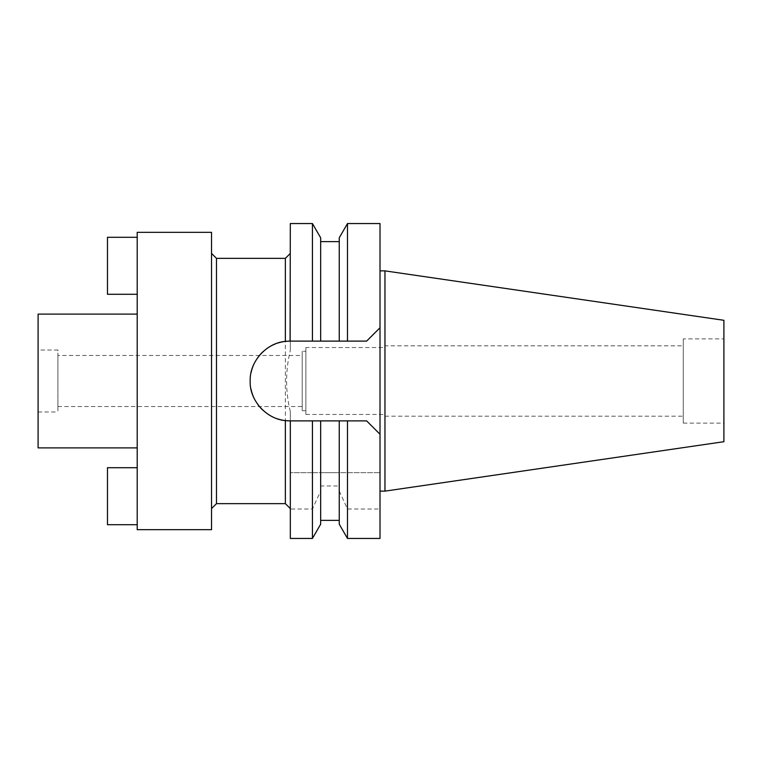 <?xml version="1.0" encoding="UTF-8"?>
<svg xmlns="http://www.w3.org/2000/svg" width="762" height="762" viewBox="0 0 762 762"><rect width="100%" height="100%" fill="white"/><g stroke="black" fill="none" stroke-linecap="round" stroke-linejoin="round"><path stroke-width="0.57" stroke-dasharray="3.81 2.86" d="M723.9 320.297L723.9 441.703M723.9 338.88L723.9 423.12L723.9 338.88L683.266 338.88L683.266 423.12L683.266 338.88M384.962 270.872L384.962 491.128M380.009 270.872L380.009 491.128L380.009 270.872M380.009 538.448L380.009 327.736L366.627 341.109L290.322 341.109L290.322 253.403L290.322 350.425L290.322 223.552M380.009 223.552L380.009 327.736L366.627 341.109L347.482 341.109L347.482 223.552M290.322 509.016L290.322 472.669L380.009 472.669L339.252 472.669L339.252 420.891L320.669 420.891L320.669 520.37L320.669 485.975L320.669 491.004L312.439 509.016L290.322 509.016L290.322 538.448M339.252 524.189L339.252 485.975L320.669 485.975M339.252 491.004L347.482 509.016L380.009 509.016M290.322 420.891L312.439 420.891L312.439 472.669L290.322 472.669L290.322 411.575L290.322 508.597L290.322 420.891L366.627 420.891L320.669 420.891L320.669 472.669L339.252 472.669L339.252 420.891L339.252 485.975M312.439 472.669L320.669 472.669L320.669 420.891L312.439 420.891M347.482 472.669L347.482 420.891M366.627 420.891L380.009 434.264L366.627 420.891M290.322 411.575C285.359 391.192 285.359 370.808 290.322 350.425M285.369 258.356L285.369 503.644M341.947 341.109L320.669 341.109L320.669 241.63L320.669 341.109L366.627 341.109M318.43 341.109L290.322 341.109L312.439 341.109L312.439 223.552M290.074 420.891L290.074 420.891A39.891 39.891 0 0 1 288.522 420.862M286.95 420.767A39.891 39.891 0 0 1 285.14 420.586M277.463 418.843A39.891 39.891 0 0 1 272.51 416.814M269.777 415.347A39.891 39.891 0 0 1 262.9 410.204M257.442 403.946A39.891 39.891 0 0 1 253.422 396.754M251.012 389.077A39.891 39.891 0 0 1 250.184 381.171M250.193 380.248A39.891 39.891 0 0 1 251.022 372.866M253.546 364.969A39.891 39.891 0 0 1 257.718 357.673M263.223 351.501A39.891 39.891 0 0 1 270.024 346.51M275.482 343.872A39.891 39.891 0 0 1 277.587 343.119M286.95 341.233A39.891 39.891 0 0 1 288.522 341.138M347.482 538.448L347.482 509.016M320.669 491.004L320.669 524.189M312.439 509.016L312.439 538.448M216.484 503.644L216.484 258.356M211.531 508.597L211.531 253.403L211.531 508.597M211.531 232.343L211.531 529.657M137.208 529.657L137.208 232.343M137.208 314.106L137.208 447.894L137.208 314.106M137.208 467.716L137.208 524.704L107.471 524.704L107.471 467.716L137.208 467.716L137.208 524.704M137.208 294.284L137.208 237.296L107.471 237.296L107.471 294.284L137.208 294.284L137.208 237.296M38.1 447.894L38.1 314.106M38.1 350.034L38.1 411.966L38.1 350.034L57.922 350.034L57.922 411.966L57.922 350.034M38.1 411.966L57.922 411.966M57.922 355.483L57.922 406.517L57.922 355.483L302.209 355.483L302.209 406.517L302.209 355.483M57.922 406.517L302.209 406.517M302.209 351.272L302.209 410.728L302.209 351.272L305.876 351.272L305.876 410.728L305.876 351.272M302.209 410.728L305.876 410.728M305.876 347.548L305.876 414.452L305.876 347.548L384.962 347.548L384.962 414.452L384.962 347.548M305.876 414.452L384.962 414.452M384.962 345.815L384.962 416.185L384.962 345.815L683.266 345.815L683.266 416.185L683.266 345.815M384.962 416.185L683.266 416.185M683.266 423.12L723.9 423.12M339.252 341.109L339.252 237.811"/><path stroke-width="1.14" d="M384.962 270.872L384.962 491.128L723.9 441.703L723.9 320.297L384.962 270.872L380.009 270.872M384.962 491.128L380.009 491.128M347.482 420.891L366.627 420.891L380.009 434.264L366.627 420.891L339.252 420.891L347.482 420.891L347.482 538.448L380.009 538.448L380.009 223.552L347.482 223.552L347.482 341.109L318.43 341.109M290.322 420.891L290.322 538.448L312.439 538.448L312.439 420.891L320.669 420.891L290.074 420.891L312.439 420.891M288.522 341.138A39.891 39.891 0 0 1 290.074 341.109L285.369 341.386L285.369 258.356L216.484 258.356L216.484 503.644L285.369 503.644L285.369 420.614L290.074 420.891M290.074 341.109L290.322 223.552L312.439 223.552L312.439 341.109L320.669 341.109L320.669 237.811L320.669 341.109L290.074 341.109M366.627 341.109L380.009 327.736L366.627 341.109L341.947 341.109M288.522 420.862A39.891 39.891 0 0 1 286.95 420.767M285.14 420.586A39.891 39.891 0 0 1 277.463 418.843M272.51 416.814A39.891 39.891 0 0 1 269.777 415.347M262.9 410.204A39.891 39.891 0 0 1 257.442 403.946M253.422 396.754A39.891 39.891 0 0 1 251.012 389.077M250.184 381.171A39.891 39.891 0 0 1 250.193 380.248M251.022 372.866A39.891 39.891 0 0 1 253.546 364.969M257.718 357.673A39.891 39.891 0 0 1 263.223 351.501M270.024 346.51A39.891 39.891 0 0 1 275.482 343.872M277.587 343.119A39.891 39.891 0 0 1 286.95 341.233M312.439 538.448L320.669 524.189L320.669 420.891L339.252 420.891L339.252 524.189L347.482 538.448M285.369 341.386C266.424 342.938 249.46 361.588 250.184 381.019C249.326 399.821 265.89 418.871 285.369 420.614M216.484 258.356L211.531 253.403M216.484 503.644L211.531 508.597M211.531 529.657L211.531 232.343L137.208 232.343L137.208 529.657L211.531 529.657M137.208 314.106L38.1 314.106L38.1 447.894L137.208 447.894M137.208 524.704L107.471 524.704L107.471 467.716L137.208 467.716M137.208 237.296L107.471 237.296L107.471 294.284L137.208 294.284M347.482 223.552L339.252 237.811L339.252 341.109M285.369 503.644L290.322 508.597M285.369 258.356L290.322 253.403M320.669 520.37L339.252 520.37M320.669 237.811L312.439 223.552M320.669 241.63L339.252 241.63"/></g></svg>
